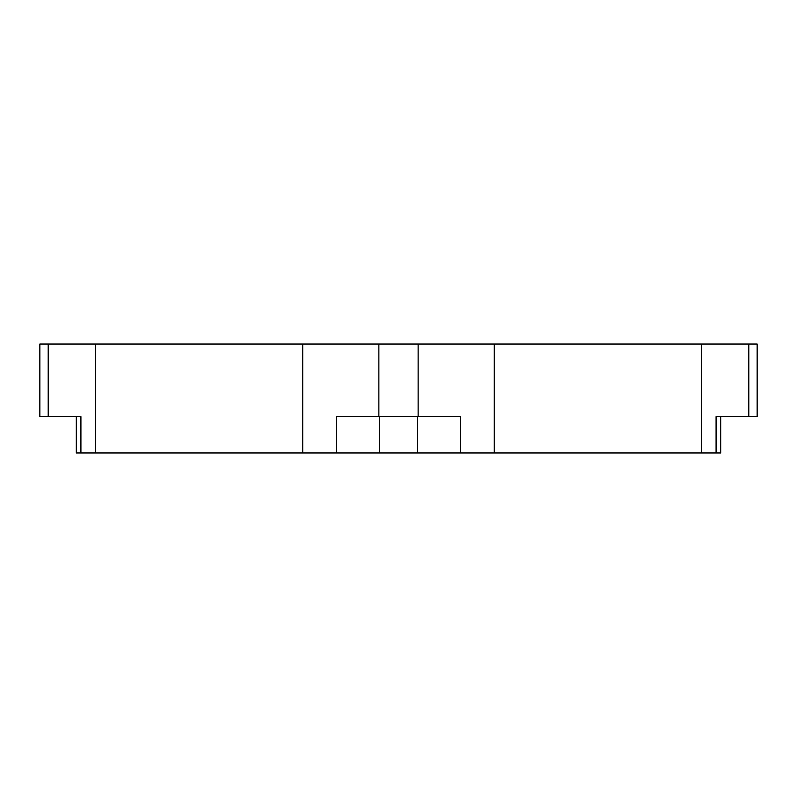 <?xml version="1.0" encoding="UTF-8"?>
<svg xmlns="http://www.w3.org/2000/svg" width="797" height="797" viewBox="0 0 797 797"><rect width="100%" height="100%" fill="white"/><g stroke="black" fill="none" stroke-linecap="round" stroke-linejoin="round"><path stroke-width="1.2" d="M417.498 416.662L417.498 452.975L460.536 452.975L460.536 416.662L378.864 416.662L378.864 344.025L302.711 344.025L302.711 452.975L379.502 452.975L379.502 416.662M417.498 452.975L379.502 452.975M302.711 452.975L95.491 452.975L95.491 344.025L48.209 344.025L48.209 416.662L39.85 416.662L39.85 344.025L48.209 344.025M76.313 452.975L76.313 416.662L76.313 452.975L95.491 452.975M748.791 344.025L757.15 344.025L757.15 416.662L748.791 416.662L748.791 344.025L701.509 344.025L701.509 452.975L720.687 452.975L720.687 416.662M701.509 452.975L494.289 452.975L494.289 344.025L418.136 344.025L418.136 416.662M460.536 452.975L494.289 452.975M378.864 416.662L336.464 416.662L336.464 452.975M80.915 452.975L80.915 416.662L48.209 416.662M748.791 416.662L716.085 416.662L716.085 452.975M378.864 344.025L418.136 344.025M302.711 344.025L95.491 344.025M701.509 344.025L494.289 344.025"/></g></svg>
